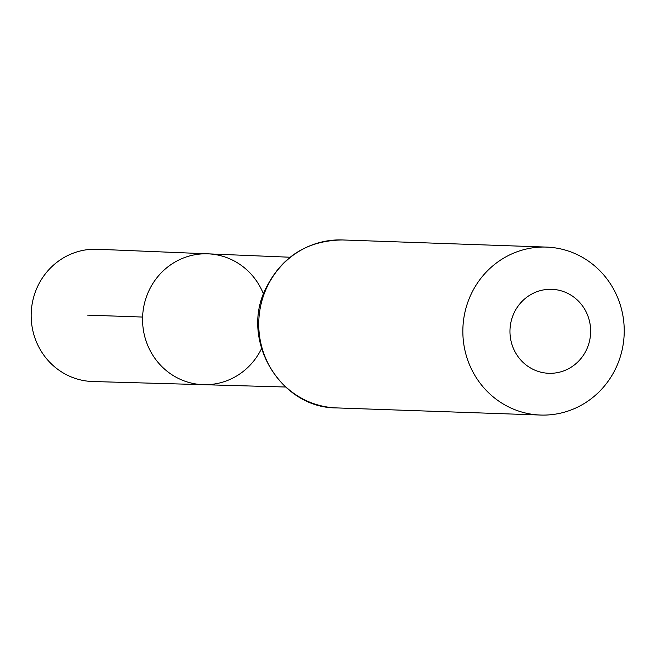 <?xml version="1.0" encoding="UTF-8"?>
<svg xmlns="http://www.w3.org/2000/svg" width="655" height="655" viewBox="0 0 655 655"><rect width="100%" height="100%" fill="white"/><g stroke="black" fill="none" stroke-linecap="round" stroke-linejoin="round"><path stroke-width="0.98" d="M263.457 293.931A65.459 62.864 92 0 0 208.093 253.845A65.459 62.864 92 0 0 142.602 317.053A65.459 62.864 92 0 0 203.525 384.681A65.459 62.864 92 0 0 261.55 348.558M589.5 321.228A42.018 40.348 -88 0 1 538.983 371.663A42.018 40.348 -88 0 1 522.42 301.022A42.018 40.348 -88 0 1 589.5 321.228M621.931 310.912A84.028 80.696 -88 0 1 540.604 415.049A84.028 80.696 -88 0 1 462.897 328.245A84.028 80.696 -88 0 1 546.475 247.091A84.028 80.696 -88 0 1 621.931 310.912M208.093 253.845A65.459 62.864 92 0 0 142.602 317.053A65.459 62.864 92 0 0 203.525 384.681L92.797 381.521A66.171 63.543 92 0 1 32.979 331.25A66.171 63.543 92 0 1 97.423 249.26L290.059 257.235M87.573 315.129L142.602 317.053M540.604 415.049L336.498 407.909A84.028 80.696 -88 0 1 258.79 321.114A84.028 80.696 -88 0 1 342.368 239.951L546.475 247.091M285.523 387.015L203.525 384.681M336.498 407.909C281.142 408.196 240.893 342.008 264.677 290.836C280.422 257.481 306.319 240.516 342.368 239.951"/></g></svg>
